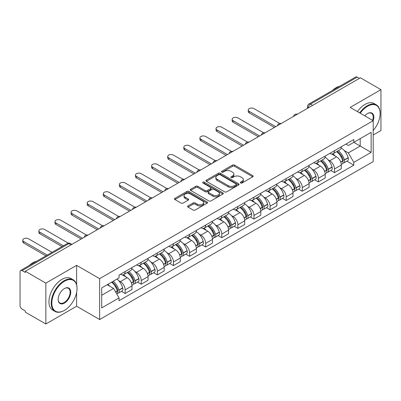 <?xml version="1.0" encoding="UTF-8"?>
<svg xmlns="http://www.w3.org/2000/svg" width="401" height="401" viewBox="0 0 401 401"><rect width="100%" height="100%" fill="white"/><g stroke="black" fill="none" stroke-linecap="round" stroke-linejoin="round"><path stroke-width="0.6" d="M240.585 183.006A1.002 0.581 0 0 0 242.004 183.006L252.77 176.791A1.434 0.827 0 0 0 253.186 176.204A1.434 0.827 0 0 0 252.77 175.623L234.53 165.092A1.434 0.827 0 0 0 232.5 165.092L221.738 171.307A1.002 0.581 0 0 0 221.442 171.718A1.002 0.581 0 0 0 221.738 172.124A1.002 0.581 0 0 0 223.156 172.124L224.55 171.322A4.586 2.647 0 0 1 231.031 171.322L232.555 172.199A4.586 2.647 0 0 1 233.898 174.069A4.586 2.647 0 0 1 232.555 175.944L231.161 176.746A1.002 0.581 0 0 0 230.866 177.157A1.002 0.581 0 0 0 231.161 177.568A1.002 0.581 0 0 0 232.58 177.568L233.973 176.761A4.586 2.647 0 0 1 240.455 176.761L241.978 177.638A4.586 2.647 0 0 1 243.322 179.513A4.586 2.647 0 0 1 241.978 181.382L240.585 182.189A1.002 0.581 0 0 0 240.289 182.595A1.002 0.581 0 0 0 240.585 183.006L240.585 182.189M188.019 205.924A1.434 0.827 0 0 0 187.598 206.51A1.434 0.827 0 0 0 188.019 207.096L193.137 210.049A1.434 0.827 0 0 0 195.162 210.049L207.122 203.147A1.434 0.827 0 0 0 207.538 202.56A1.434 0.827 0 0 0 207.122 201.979L188.881 191.447A1.434 0.827 0 0 0 186.851 191.447L174.896 198.35A1.434 0.827 0 0 0 174.475 198.936A1.434 0.827 0 0 0 174.896 199.518L181.077 203.086A1.434 0.827 0 0 0 183.102 203.086L188.219 200.134A1.434 0.827 0 0 0 188.64 199.548A1.434 0.827 0 0 0 188.219 198.961L185.157 197.192A3.835 2.216 0 0 1 184.034 195.628A3.835 2.216 0 0 1 186.4 193.583A3.835 2.216 0 0 1 190.575 194.064L202.585 200.996A3.835 2.216 0 0 1 203.708 202.56A3.835 2.216 0 0 1 201.342 204.605A3.835 2.216 0 0 1 197.162 204.124L195.162 202.971A1.434 0.827 0 0 0 193.137 202.971L188.019 205.924L188.019 207.096M99.643 278.65L76.621 265.357L45.859 283.121L25.313 271.256L360.409 77.794L380.95 89.654L350.188 107.418L373.206 120.706L99.643 278.65L99.643 319.537L373.206 161.593L373.206 120.706A8.907 5.143 -60 0 0 367.532 113.553L367.532 113.553A8.907 5.143 -60 0 0 364.8 115.854M224.65 191.853A1.434 0.827 0 0 0 226.675 191.853L238.63 184.951A1.434 0.827 0 0 0 239.051 184.37A1.434 0.827 0 0 0 238.63 183.783L220.395 173.252A1.434 0.827 0 0 0 218.365 173.252L206.41 180.154A1.434 0.827 0 0 0 205.989 180.741A1.434 0.827 0 0 0 206.41 181.327L224.65 191.853M203.317 183.222A1.002 0.581 0 0 1 204.335 183.367L204.335 182.174L222.876 192.881A1.434 0.827 0 0 1 223.297 193.462A1.434 0.827 0 0 1 222.876 194.049L210.921 200.951A1.434 0.827 0 0 1 208.891 200.951L190.655 190.42L190.655 189.252A1.434 0.827 0 0 0 190.234 189.838A1.434 0.827 0 0 0 190.655 190.42M190.655 189.252L195.768 186.3A1.434 0.827 0 0 1 197.798 186.3L205.192 190.57A1.434 0.827 0 0 0 207.222 190.57L210.615 188.61A1.434 0.827 0 0 0 211.036 188.024A1.434 0.827 0 0 0 210.615 187.437L202.916 182.991A1.002 0.581 0 0 1 202.62 182.585A1.002 0.581 0 0 1 203.242 182.049A1.002 0.581 0 0 1 204.335 182.174M45.859 283.121L45.859 324.003L25.313 312.143L25.313 310.95L22.115 309.106A2.922 1.684 -120 0 1 20.05 305.527L20.05 271.793A2.922 1.684 -120 0 1 20.657 270.459L67.418 243.457A2.922 1.684 60 0 1 68.877 243.602L22.115 270.605A2.922 1.684 -120 0 0 20.657 270.459M373.206 135.012L380.95 130.541L380.95 89.654M45.859 324.003L76.621 306.244L99.643 319.537M25.313 271.256L25.313 272.449L22.115 270.605M312.61 105.388L310.444 104.14A2.922 1.684 60 0 0 308.981 103.994L355.747 76.997A2.922 1.684 60 0 1 357.206 77.137L310.444 104.14A2.922 1.684 120 0 0 308.379 107.714L308.379 107.834M359.376 78.39L357.206 77.137M334.494 150.686A6.717 3.88 60 0 1 333.106 153.703L339.918 149.768A6.717 3.88 -120 0 0 341.306 146.751M328.028 159.768L329.747 160.761A6.717 3.88 60 0 1 334.494 168.986L341.311 165.052A6.717 3.88 -120 0 0 336.559 156.826L331.682 154.009M341.311 165.052L341.311 168.686L334.494 172.62L330.8 170.485M333.106 153.703A6.717 3.88 60 0 1 329.797 153.398M334.494 168.986L334.494 172.62M318.389 159.984A6.717 3.88 60 0 1 317.001 162.996L323.813 159.067A6.717 3.88 -120 0 0 325.206 156.049M314.695 179.783L318.389 181.919L325.206 177.984L325.206 174.35A6.717 3.88 -120 0 0 320.454 166.124L315.577 163.307M317.001 162.996A6.717 3.88 60 0 1 313.692 162.696M311.923 169.067L313.642 170.059A6.717 3.88 60 0 1 318.389 178.28L318.389 181.919M302.289 169.282A6.717 3.88 60 0 1 300.895 172.295L307.707 168.365A6.717 3.88 -120 0 0 309.101 165.347M298.595 189.082L302.289 191.217L309.101 187.282L309.101 183.648A6.717 3.88 -120 0 0 304.354 175.422L299.477 172.605M300.895 172.295A6.717 3.88 60 0 1 297.592 171.994M295.823 178.365L297.537 179.352A6.717 3.88 60 0 1 302.289 187.578L302.289 191.217M286.184 178.58A6.717 3.88 60 0 1 284.79 181.593L291.607 177.663A6.717 3.88 -120 0 0 292.996 174.646M282.489 198.38L286.184 200.515L292.996 196.58L292.996 192.941A6.717 3.88 -120 0 0 288.249 184.721L283.372 181.904M284.79 181.593A6.717 3.88 60 0 1 281.487 181.292M279.718 187.658L281.432 188.65A6.717 3.88 60 0 1 286.184 196.876L286.184 200.515M270.079 187.879A6.717 3.88 60 0 1 268.69 190.891L275.502 186.956A6.717 3.88 -120 0 0 276.89 183.944M266.384 207.678L270.079 209.808L276.89 205.878L276.89 202.239A6.717 3.88 -120 0 0 272.144 194.014L267.267 191.202M268.69 190.891A6.717 3.88 60 0 1 265.382 190.59M263.612 196.956L265.332 197.949A6.717 3.88 60 0 1 270.079 206.174L270.079 209.808M253.973 197.177A6.717 3.88 60 0 1 252.585 200.189L259.397 196.254A6.717 3.88 -120 0 0 260.785 193.242M250.279 216.976L253.973 219.106L260.785 215.177L260.785 211.538A6.717 3.88 -120 0 0 256.038 203.312L251.161 200.5M252.585 200.189A6.717 3.88 60 0 1 249.277 199.888M247.507 206.254L249.227 207.247A6.717 3.88 60 0 1 253.973 215.472L253.973 219.106M237.868 206.475A6.717 3.88 60 0 1 236.48 209.487L243.292 205.553A6.717 3.88 -120 0 0 244.685 202.54M234.174 226.274L237.868 228.405L244.685 224.475L244.685 220.836A6.717 3.88 -120 0 0 239.933 212.61L235.056 209.798M236.48 209.487A6.717 3.88 60 0 1 233.171 209.187M231.402 215.553L233.121 216.545A6.717 3.88 60 0 1 237.868 224.771L237.868 228.405M221.768 215.768A6.717 3.88 60 0 1 220.375 218.786L227.187 214.851A6.717 3.88 -120 0 0 228.58 211.838M218.069 235.572L221.768 237.703L228.58 233.768L228.58 230.134A6.717 3.88 -120 0 0 223.828 221.908L218.956 219.091M220.375 218.786A6.717 3.88 60 0 1 217.071 218.48M215.297 224.851L217.016 225.843A6.717 3.88 60 0 1 221.768 234.069L221.768 237.703M205.663 225.066A6.717 3.88 60 0 1 204.269 228.084L211.086 224.149A6.717 3.88 -120 0 0 212.475 221.136M201.969 244.871L205.663 247.001L212.475 243.066L212.475 239.432A6.717 3.88 -120 0 0 207.728 231.207L202.851 228.39M204.269 228.084A6.717 3.88 60 0 1 200.966 227.778M199.197 234.149L200.911 235.141A6.717 3.88 60 0 1 205.663 243.367L205.663 247.001M189.558 234.364A6.717 3.88 60 0 1 188.164 237.382L194.981 233.447A6.717 3.88 -120 0 0 196.37 230.435M185.863 254.164L189.558 256.299L196.37 252.364L196.37 248.73A6.717 3.88 -120 0 0 191.623 240.505L186.746 237.688M188.164 237.382A6.717 3.88 60 0 1 184.861 237.076M183.092 243.447L184.811 244.44A6.717 3.88 60 0 1 189.558 252.665L189.558 256.299M173.453 243.663A6.717 3.88 60 0 1 172.064 246.68L178.876 242.745A6.717 3.88 -120 0 0 180.265 239.728M169.758 263.462L173.453 265.597L180.265 261.663L180.265 258.028A6.717 3.88 -120 0 0 175.518 249.803L170.641 246.986M172.064 246.68A6.717 3.88 60 0 1 168.756 246.374M166.986 252.745L168.706 253.738A6.717 3.88 60 0 1 173.453 261.963L173.453 265.597M157.347 252.961A6.717 3.88 60 0 1 155.959 255.973L162.771 252.044A6.717 3.88 -120 0 0 164.164 249.026M153.653 272.76L157.347 274.896L164.164 270.961L164.164 267.327A6.717 3.88 -120 0 0 159.413 259.101L154.535 256.284M155.959 255.973A6.717 3.88 60 0 1 152.651 255.673M150.881 262.043L152.601 263.036A6.717 3.88 60 0 1 157.347 271.256L157.347 274.896M141.242 262.259A6.717 3.88 60 0 1 139.854 265.272L146.666 261.342A6.717 3.88 -120 0 0 148.059 258.324M137.548 282.058L141.242 284.194L148.059 280.259L148.059 276.625A6.717 3.88 -120 0 0 143.307 268.399L138.43 265.582M139.854 265.272A6.717 3.88 60 0 1 136.546 264.971M134.776 271.342L136.495 272.329A6.717 3.88 60 0 1 141.242 280.555L141.242 284.194M125.142 271.557A6.717 3.88 60 0 1 123.749 274.57L130.561 270.64A6.717 3.88 -120 0 0 131.954 267.622M121.448 291.357L125.142 293.492L131.954 289.557L131.954 285.918A6.717 3.88 -120 0 0 127.207 277.698L122.33 274.88M123.749 274.57A6.717 3.88 60 0 1 120.445 274.269M118.676 280.64L120.39 281.627A6.717 3.88 60 0 1 125.142 289.853L125.142 293.492M345.903 144.099L348.329 145.503L371.141 132.33L360.198 138.646L360.198 146.039L348.329 152.891L344.133 150.47M101.709 295.276L113.578 288.424L119.052 297.898L101.709 307.913L101.709 287.888L119.052 277.873L119.052 275.071L353.802 139.543L353.802 142.34L371.141 152.355L353.802 162.37L348.329 152.891M371.141 132.33L371.141 152.355M119.052 297.898L119.052 300.7L353.802 165.172L353.802 162.37M76.621 265.357L76.621 284.685M76.621 292.474L76.621 306.244M113.578 288.424L107.177 284.73M346.905 161.187L353.802 165.172M240.986 183.147L241.978 182.575A4.586 2.647 0 0 0 243.322 180.706L243.322 179.513M233.898 174.069L233.898 175.262A4.586 2.647 0 0 1 232.555 177.137L231.562 177.708M252.75 176.801L234.53 166.285A1.434 0.827 0 0 0 232.5 166.285L222.139 172.27M238.63 183.783L238.63 184.951L220.395 174.445A1.434 0.827 0 0 0 218.365 174.445L206.43 181.337M236.099 184.776A1.002 0.581 0 0 0 236.395 184.37A1.002 0.581 0 0 0 236.099 183.959L220.089 174.716A1.002 0.581 0 0 0 218.67 174.716L217.202 175.563A4.586 2.647 0 0 0 215.858 177.432A4.586 2.647 0 0 0 217.202 179.307L228.144 185.623A4.586 2.647 0 0 0 234.63 185.623L236.099 184.776L236.099 185.969A1.002 0.581 0 0 0 236.395 185.558L236.395 184.37M215.858 177.432L215.858 178.625A4.586 2.647 0 0 0 217.202 180.5L217.202 179.307M236.099 185.969L234.63 186.816A4.586 2.647 0 0 1 228.144 186.816L217.202 180.5M190.67 190.435L195.768 187.488L195.768 186.3M211.036 188.024L211.036 189.217A1.434 0.827 0 0 1 210.615 189.798L207.222 191.758A1.434 0.827 0 0 1 205.192 191.758L197.798 187.488A1.434 0.827 0 0 0 195.768 187.488M204.335 183.367L222.856 194.059M212.871 195.001A3.835 2.216 0 0 0 217.046 195.477A3.835 2.216 0 0 0 219.412 193.437A3.835 2.216 0 0 0 218.289 191.868L214.059 189.427A1.434 0.827 0 0 0 212.034 189.427L208.64 191.387A1.434 0.827 0 0 0 208.219 191.974A1.434 0.827 0 0 0 208.64 192.555L212.871 195.001L212.871 196.194A3.835 2.216 0 0 0 217.046 196.67A3.835 2.216 0 0 0 219.412 194.625L219.412 193.437M208.219 191.974L208.219 193.167A1.434 0.827 0 0 0 208.64 193.748L208.64 192.555M212.871 196.194L208.64 193.748M203.708 202.56L203.708 203.753A3.835 2.216 0 0 1 201.342 205.798A3.835 2.216 0 0 1 197.162 205.317L195.162 204.164A1.434 0.827 0 0 0 193.137 204.164L188.039 207.106M184.034 195.628L184.034 196.821A3.835 2.216 0 0 0 185.157 198.385L185.157 197.192M188.204 200.144L185.157 198.385M207.101 203.157L188.881 192.64A1.434 0.827 0 0 0 186.851 192.64L174.916 199.533M337.03 151.433A9.198 5.308 60 0 1 337.076 151.463A9.198 5.308 60 0 1 343.126 159.713L343.181 159.904A1.789 1.033 60 0 1 342.9 161.307A1.789 1.033 60 0 1 342.86 161.332M279.687 123.453L253.973 108.611A3.358 1.94 -0 0 0 250.314 108.19A3.358 1.94 -0 0 0 248.244 109.979A3.358 1.94 -0 0 0 249.227 111.353L249.227 112.902A3.358 1.94 180 0 1 248.244 111.528L248.244 109.979M336.629 151.668A11.098 6.406 60 0 1 342.725 160.821L342.78 161.012A3.684 2.13 60 0 1 342.198 163.909L341.281 164.435M342.83 163.092A3.684 2.13 -120 0 0 343.847 162.951A3.684 2.13 -120 0 0 344.429 160.059L344.379 159.869A11.098 6.406 -120 0 0 338.279 150.716M341.171 147.934A11.098 6.406 60 0 1 348.143 157.693L348.198 157.884A3.684 2.13 60 0 1 347.617 160.776L343.847 162.951M274.414 127.443L249.227 112.902M332.845 153.829A11.098 6.406 60 0 1 335.161 156.019M275.758 126.666L249.227 111.353M340.554 156.034L341.968 156.851M320.925 160.731A9.198 5.308 60 0 1 320.97 160.761A9.198 5.308 60 0 1 327.026 169.011L327.076 169.202A1.789 1.033 60 0 1 326.795 170.605A1.789 1.033 60 0 1 326.755 170.631M263.582 132.751L237.868 117.904A3.358 1.94 -0 0 0 234.209 117.488A3.358 1.94 -0 0 0 232.139 119.277A3.358 1.94 -0 0 0 233.121 120.646L233.121 122.2A3.358 1.94 180 0 1 232.139 120.826L232.139 119.277M320.524 160.966A11.098 6.406 60 0 1 326.62 170.119L326.675 170.31A3.684 2.13 60 0 1 326.093 173.207L325.176 173.733M326.725 172.39A3.684 2.13 -120 0 0 327.742 172.25A3.684 2.13 -120 0 0 328.329 169.357L328.274 169.167A11.098 6.406 -120 0 0 322.173 160.009M325.066 157.227A11.098 6.406 60 0 1 332.043 166.991L332.093 167.182A3.684 2.13 60 0 1 331.512 170.074L327.742 172.25M258.309 136.741L233.121 122.2M316.74 163.127A11.098 6.406 60 0 1 319.056 165.317M259.653 135.964L233.121 120.646M324.449 165.332L325.868 166.149M304.82 170.029A9.198 5.308 60 0 1 304.87 170.059A9.198 5.308 60 0 1 310.92 178.31L310.975 178.5A1.789 1.033 60 0 1 310.69 179.904A1.789 1.033 60 0 1 310.65 179.929M247.477 142.049L221.768 127.202A3.358 1.94 -0 0 0 218.109 126.786A3.358 1.94 -0 0 0 216.034 128.576A3.358 1.94 -0 0 0 217.016 129.944L217.016 131.493A3.358 1.94 180 0 1 216.034 130.125L216.034 128.576M304.419 170.265A11.098 6.406 60 0 1 310.514 179.417L310.569 179.608A3.684 2.13 60 0 1 309.988 182.5L309.071 183.031M310.62 181.688A3.684 2.13 -120 0 0 311.642 181.548A3.684 2.13 -120 0 0 312.224 178.656L312.168 178.465A11.098 6.406 -120 0 0 306.073 169.307M308.96 166.525A11.098 6.406 60 0 1 315.938 176.29L315.993 176.48A3.684 2.13 60 0 1 315.407 179.372L311.642 181.548M242.204 146.039L217.016 131.493M300.635 172.425A11.098 6.406 60 0 1 302.95 174.61M243.547 145.262L217.016 129.944M308.349 174.63L309.762 175.443M288.715 179.327A9.198 5.308 60 0 1 288.765 179.352A9.198 5.308 60 0 1 294.815 187.608L294.87 187.798A1.789 1.033 60 0 1 294.585 189.202A1.789 1.033 60 0 1 294.545 189.222M231.377 151.347L205.663 136.5A3.358 1.94 -0 0 0 202.004 136.079A3.358 1.94 -0 0 0 199.929 137.874A3.358 1.94 -0 0 0 200.911 139.242L200.911 140.791A3.358 1.94 180 0 1 199.929 139.423L199.929 137.874M288.314 179.558A11.098 6.406 60 0 1 294.414 188.716L294.464 188.906A3.684 2.13 60 0 1 293.883 191.798L292.966 192.33M294.514 190.986A3.684 2.13 -120 0 0 295.537 190.846A3.684 2.13 -120 0 0 296.118 187.954L296.063 187.763A11.098 6.406 -120 0 0 289.968 178.605M292.855 175.823A11.098 6.406 60 0 1 299.833 185.588L299.888 185.778A3.684 2.13 60 0 1 299.306 188.67L295.537 190.846M226.099 155.337L200.911 140.791M284.53 181.723A11.098 6.406 60 0 1 286.845 183.909M227.442 154.56L200.911 139.242M292.244 183.924L293.657 184.741M272.615 188.625A9.198 5.308 60 0 1 272.66 188.65A9.198 5.308 60 0 1 278.71 196.906L278.765 197.097A1.789 1.033 60 0 1 278.484 198.5A1.789 1.033 60 0 1 278.444 198.52M215.272 160.646L189.558 145.799A3.358 1.94 -0 0 0 185.899 145.378A3.358 1.94 -0 0 0 183.823 147.172A3.358 1.94 -0 0 0 184.811 148.54L184.811 150.089A3.358 1.94 180 0 1 183.823 148.721L183.823 147.172M272.209 188.856A11.098 6.406 60 0 1 278.309 198.014L278.364 198.204A3.684 2.13 60 0 1 277.778 201.096L276.865 201.628M278.409 200.284A3.684 2.13 -120 0 0 279.432 200.144A3.684 2.13 -120 0 0 280.013 197.252L279.958 197.061A11.098 6.406 -120 0 0 273.863 187.904M276.75 185.122A11.098 6.406 60 0 1 283.728 194.886L283.783 195.076A3.684 2.13 60 0 1 283.201 197.969L279.432 200.144M209.999 164.636L184.811 150.089M268.424 191.021A11.098 6.406 60 0 1 270.745 193.207M211.337 163.859L184.811 148.54M276.139 193.222L277.552 194.039M256.51 197.924A9.198 5.308 60 0 1 256.555 197.949A9.198 5.308 60 0 1 262.605 206.204L262.66 206.395A1.789 1.033 60 0 1 262.379 207.798A1.789 1.033 60 0 1 262.339 207.818M199.167 169.944L173.453 155.097A3.358 1.94 -0 0 0 169.793 154.676A3.358 1.94 -0 0 0 167.723 156.47A3.358 1.94 -0 0 0 168.706 157.839L168.706 159.387A3.358 1.94 180 0 1 167.723 158.019L167.723 156.47M256.109 198.154A11.098 6.406 60 0 1 262.204 207.312L262.259 207.502A3.684 2.13 60 0 1 261.678 210.395L260.76 210.926M262.304 209.583A3.684 2.13 -120 0 0 263.327 209.442A3.684 2.13 -120 0 0 263.908 206.545L263.858 206.355A11.098 6.406 -120 0 0 257.758 197.202M260.65 194.42A11.098 6.406 60 0 1 267.622 204.179L267.678 204.37A3.684 2.13 60 0 1 267.096 207.267L263.327 209.442M193.894 173.929L168.706 159.387M252.324 200.32A11.098 6.406 60 0 1 254.64 202.505M195.237 173.157L168.706 157.839M260.033 202.52L261.447 203.337M373.206 130.531A17.809 10.286 120 0 0 380.123 113.553A17.809 10.286 120 0 0 367.532 106.285A17.809 10.286 120 0 0 360.218 113.207M359.687 112.902A18.251 10.536 -60 0 1 367.221 105.749A18.251 10.536 -60 0 1 376.344 104.841A18.251 10.536 -60 0 1 380.123 113.197A18.251 10.536 -60 0 1 380.123 113.378M372.659 120.39A8.466 4.887 120 0 0 371.456 113.313A8.466 4.887 120 0 0 367.371 113.648M332.354 90.501A18.251 10.536 -60 0 1 336.043 87.749A18.251 10.536 -60 0 1 339.732 86.24M357.416 111.588A18.251 10.536 -60 0 1 364.95 104.435A18.251 10.536 -60 0 1 374.073 103.533L376.344 104.841M64.13 310.534L64.441 310.359A17.809 10.286 120 0 0 77.032 288.545A17.809 10.286 120 0 0 64.441 281.271A17.809 10.286 120 0 0 51.844 303.086A17.809 10.286 120 0 0 64.441 310.359L64.13 310.534A18.251 10.536 -60 0 1 55.007 311.442A18.251 10.536 -60 0 1 52.21 296.815A18.251 10.536 -60 0 1 64.13 280.735A18.251 10.536 -60 0 1 73.253 279.833A18.251 10.536 -60 0 1 77.032 288.184A18.251 10.536 -60 0 1 77.032 288.364M64.441 288.545L64.441 288.545A8.907 5.143 -60 0 1 70.736 292.179A8.907 5.143 -60 0 1 64.441 303.086A8.907 5.143 -60 0 1 58.145 299.452A8.907 5.143 -60 0 1 64.441 288.545L64.441 288.545M58.145 299.266A8.466 4.887 120 0 0 59.894 302.971A8.466 4.887 120 0 0 64.13 302.549A8.466 4.887 120 0 0 69.664 295.086A8.466 4.887 120 0 0 68.365 288.304A8.466 4.887 120 0 0 64.285 288.635M29.268 265.487A18.251 10.536 -60 0 1 32.952 262.735A18.251 10.536 -60 0 1 36.641 261.226M55.007 311.442L52.737 310.128A18.251 10.536 -60 0 1 49.94 295.507A18.251 10.536 -60 0 1 61.859 279.422A18.251 10.536 -60 0 1 70.982 278.52L73.253 279.833M240.405 207.222A9.198 5.308 60 0 1 240.45 207.247A9.198 5.308 60 0 1 246.505 215.502L246.555 215.693A1.789 1.033 60 0 1 246.274 217.096A1.789 1.033 60 0 1 246.234 217.116M183.062 179.242L157.347 164.395A3.358 1.94 -0 0 0 153.688 163.974A3.358 1.94 -0 0 0 151.618 165.763A3.358 1.94 -0 0 0 152.601 167.137L152.601 168.686A3.358 1.94 180 0 1 151.618 167.317L151.618 165.763M240.004 207.452A11.098 6.406 60 0 1 246.099 216.61L246.154 216.801A3.684 2.13 60 0 1 245.572 219.693L244.655 220.224M246.204 218.876A3.684 2.13 -120 0 0 247.222 218.74A3.684 2.13 -120 0 0 247.808 215.843L247.753 215.653A11.098 6.406 -120 0 0 241.653 206.5M244.545 203.718A11.098 6.406 60 0 1 251.517 213.477L251.572 213.668A3.684 2.13 60 0 1 250.991 216.565L247.222 218.74M177.788 183.227L152.601 168.686M236.219 209.618A11.098 6.406 60 0 1 238.535 211.803M179.132 182.455L152.601 167.137M243.928 211.818L245.342 212.635M224.299 216.52A9.198 5.308 60 0 1 224.344 216.545A9.198 5.308 60 0 1 230.4 224.801L230.455 224.991A1.789 1.033 60 0 1 230.169 226.395A1.789 1.033 60 0 1 230.129 226.415M166.956 188.54L141.242 173.693A3.358 1.94 -0 0 0 137.583 173.272A3.358 1.94 -0 0 0 135.513 175.062A3.358 1.94 -0 0 0 136.495 176.435L136.495 177.984A3.358 1.94 180 0 1 135.513 176.615L135.513 175.062M223.898 216.751A11.098 6.406 60 0 1 229.994 225.903L230.049 226.099A3.684 2.13 60 0 1 229.467 228.991L228.55 229.522M230.099 228.174A3.684 2.13 -120 0 0 231.121 228.039A3.684 2.13 -120 0 0 231.703 225.141L231.648 224.951A11.098 6.406 -120 0 0 225.547 215.798M228.44 213.016A11.098 6.406 60 0 1 235.417 222.776L235.467 222.966A3.684 2.13 60 0 1 234.886 225.863L231.121 228.039M161.683 192.525L136.495 177.984M220.114 218.916A11.098 6.406 60 0 1 222.43 221.101M163.027 191.753L136.495 176.435M227.823 221.116L229.242 221.933M208.194 225.818A9.198 5.308 60 0 1 208.244 225.843A9.198 5.308 60 0 1 214.294 234.099L214.35 234.289A1.789 1.033 60 0 1 214.064 235.693A1.789 1.033 60 0 1 214.024 235.713M150.856 197.838L125.142 182.991A3.358 1.94 -0 0 0 121.483 182.57A3.358 1.94 -0 0 0 119.408 184.36A3.358 1.94 -0 0 0 120.39 185.733L120.39 187.282A3.358 1.94 180 0 1 119.408 185.909L119.408 184.36M207.793 226.049A11.098 6.406 60 0 1 213.893 235.202L213.944 235.392A3.684 2.13 60 0 1 213.362 238.289L212.445 238.816M213.994 237.472A3.684 2.13 -120 0 0 215.016 237.337A3.684 2.13 -120 0 0 215.598 234.44L215.543 234.249A11.098 6.406 -120 0 0 209.447 225.096M212.335 222.314A11.098 6.406 60 0 1 219.312 232.074L219.367 232.264A3.684 2.13 60 0 1 218.781 235.161L215.016 237.337M145.578 201.823L120.39 187.282M204.009 228.214A11.098 6.406 60 0 1 206.325 230.4M146.921 201.051L120.39 185.733M211.723 230.415L213.137 231.232M192.094 235.116A9.198 5.308 60 0 1 192.139 235.141A9.198 5.308 60 0 1 198.189 243.392L198.244 243.582A1.789 1.033 60 0 1 197.964 244.991A1.789 1.033 60 0 1 197.924 245.011M134.751 207.132L109.037 192.29A3.358 1.94 -0 0 0 105.378 191.868A3.358 1.94 -0 0 0 103.303 193.658A3.358 1.94 -0 0 0 104.285 195.031L104.285 196.58A3.358 1.94 180 0 1 103.303 195.207L103.303 193.658M191.688 235.347A11.098 6.406 60 0 1 197.788 244.5L197.843 244.69A3.684 2.13 60 0 1 197.257 247.587L196.345 248.114M197.888 246.77A3.684 2.13 -120 0 0 198.911 246.635A3.684 2.13 -120 0 0 199.492 243.738L199.437 243.547A11.098 6.406 -120 0 0 193.342 234.395M196.229 231.613A11.098 6.406 60 0 1 203.207 241.372L203.262 241.562A3.684 2.13 60 0 1 202.68 244.46L198.911 246.635M129.478 211.121L104.285 196.58M187.904 237.507A11.098 6.406 60 0 1 190.224 239.698M130.816 210.345L104.285 195.031M195.618 239.713L197.031 240.53M175.989 244.41A9.198 5.308 60 0 1 176.034 244.44A9.198 5.308 60 0 1 182.084 252.69L182.139 252.881A1.789 1.033 60 0 1 181.859 254.289A1.789 1.033 60 0 1 181.818 254.309M118.646 216.43L92.932 201.588A3.358 1.94 -0 0 0 89.273 201.167A3.358 1.94 -0 0 0 87.197 202.956A3.358 1.94 -0 0 0 88.185 204.33L88.185 205.878A3.358 1.94 180 0 1 87.197 204.505L87.197 202.956M175.583 244.645A11.098 6.406 60 0 1 181.683 253.798L181.738 253.988A3.684 2.13 60 0 1 181.157 256.886L180.239 257.412M181.783 256.069A3.684 2.13 -120 0 0 182.806 255.928A3.684 2.13 -120 0 0 183.387 253.036L183.332 252.846A11.098 6.406 -120 0 0 177.237 243.693M180.129 240.911A11.098 6.406 60 0 1 187.102 250.67L187.157 250.861A3.684 2.13 60 0 1 186.575 253.753L182.806 255.928M113.373 220.42L88.185 205.878M171.803 246.805A11.098 6.406 60 0 1 174.119 248.996M114.716 219.643L88.185 204.33M179.513 249.011L180.926 249.828M159.884 253.708A9.198 5.308 60 0 1 159.929 253.738A9.198 5.308 60 0 1 165.984 261.988L166.034 262.179A1.789 1.033 60 0 1 165.753 263.582A1.789 1.033 60 0 1 165.713 263.607M102.541 225.728L76.827 210.881A3.358 1.94 -0 0 0 73.167 210.465A3.358 1.94 -0 0 0 71.097 212.254A3.358 1.94 -0 0 0 72.08 213.623L72.08 215.177A3.358 1.94 180 0 1 71.097 213.803L71.097 212.254M159.483 253.943A11.098 6.406 60 0 1 165.578 263.096L165.633 263.287A3.684 2.13 60 0 1 165.052 266.184L164.134 266.71M165.683 265.367A3.684 2.13 -120 0 0 166.701 265.226A3.684 2.13 -120 0 0 167.282 262.334L167.232 262.144A11.098 6.406 -120 0 0 161.132 252.986M164.024 250.209A11.098 6.406 60 0 1 170.996 259.968L171.052 260.159A3.684 2.13 60 0 1 170.47 263.051L166.701 265.226M97.268 229.718L72.08 215.177M155.698 256.104A11.098 6.406 60 0 1 158.014 258.294M98.611 228.941L72.08 213.623M163.407 258.309L164.821 259.126M143.779 263.006A9.198 5.308 60 0 1 143.824 263.036A9.198 5.308 60 0 1 149.879 271.287L149.934 271.477A1.789 1.033 60 0 1 149.648 272.88A1.789 1.033 60 0 1 149.608 272.906M86.436 235.026L60.721 220.179A3.358 1.94 -0 0 0 57.062 219.763A3.358 1.94 -0 0 0 54.992 221.552A3.358 1.94 -0 0 0 55.975 222.921L55.975 224.475A3.358 1.94 180 0 1 54.992 223.101L54.992 221.552M143.378 263.241A11.098 6.406 60 0 1 149.473 272.394L149.528 272.585A3.684 2.13 60 0 1 148.946 275.477L148.029 276.008M149.578 274.665A3.684 2.13 -120 0 0 150.596 274.525A3.684 2.13 -120 0 0 151.182 271.632L151.127 271.442A11.098 6.406 -120 0 0 145.027 262.284M147.919 259.502A11.098 6.406 60 0 1 154.896 269.266L154.946 269.457A3.684 2.13 60 0 1 154.365 272.349L150.596 274.525M81.162 239.016L55.975 224.475M139.593 265.402A11.098 6.406 60 0 1 141.909 267.587M82.506 238.239L55.975 222.921M147.302 267.607L148.721 268.419M127.673 272.304A9.198 5.308 60 0 1 127.724 272.329A9.198 5.308 60 0 1 133.774 280.585L133.829 280.775A1.789 1.033 60 0 1 133.543 282.179A1.789 1.033 60 0 1 133.503 282.199M68.27 243.131L44.621 229.477A3.358 1.94 -0 0 0 40.962 229.056A3.358 1.94 -0 0 0 38.887 230.851A3.358 1.94 -0 0 0 39.869 232.219L39.869 233.768A3.358 1.94 180 0 1 38.887 232.4L38.887 230.851M127.272 272.54A11.098 6.406 60 0 1 133.373 281.692L133.423 281.883A3.684 2.13 60 0 1 132.841 284.775L131.924 285.306M133.473 283.963A3.684 2.13 -120 0 0 134.495 283.823A3.684 2.13 -120 0 0 135.077 280.931L135.022 280.74A11.098 6.406 -120 0 0 128.927 271.582M131.814 268.8A11.098 6.406 60 0 1 138.791 278.565L138.846 278.755A3.684 2.13 60 0 1 138.26 281.647L134.495 283.823M62.035 246.565L39.869 233.768M123.488 274.7A11.098 6.406 60 0 1 125.804 276.885M63.378 245.793L39.869 232.219M131.202 276.901L132.616 277.718M112.064 281.908A9.198 5.308 60 0 1 117.668 289.883L117.724 290.073A1.789 1.033 60 0 1 117.443 291.477A1.789 1.033 60 0 1 117.398 291.497M52.025 252.349L28.516 238.775A3.358 1.94 -0 0 0 24.857 238.354A3.358 1.94 -0 0 0 22.782 240.149A3.358 1.94 -0 0 0 23.764 241.517L23.764 243.066A3.358 1.94 180 0 1 22.782 241.698L22.782 240.149M111.598 282.174A11.098 6.406 60 0 1 117.267 290.991L117.323 291.181A3.684 2.13 60 0 1 116.811 294.028M117.368 293.261A3.684 2.13 -120 0 0 118.39 293.121A3.684 2.13 -120 0 0 118.972 290.229L118.917 290.038A11.098 6.406 -120 0 0 113.252 281.221M117.017 279.046A11.098 6.406 60 0 1 122.686 287.863L122.741 288.053A3.684 2.13 60 0 1 122.16 290.946L118.39 293.121M45.93 255.863L23.764 243.066M107.834 284.349A11.098 6.406 60 0 1 109.704 286.184M47.273 255.091L23.764 241.517M115.097 286.199L116.511 287.016M308.479 107.774L308.379 107.714A2.922 1.684 0 0 1 307.522 106.521L307.522 108.325M141.242 280.555L148.059 276.625M157.347 271.256L164.164 267.327M173.453 261.963L180.265 258.028M189.558 252.665L196.37 248.73M205.663 243.367L212.475 239.432M221.768 234.069L228.58 230.134M237.868 224.771L244.685 220.836M253.973 215.472L260.785 211.538M270.079 206.174L276.89 202.239M286.184 196.876L292.996 192.941M302.289 187.578L309.101 183.648M318.389 178.28L325.206 174.35M125.142 289.853L131.954 285.918M120.39 281.627L127.207 277.698M136.495 272.329L143.307 268.399M152.601 263.036L159.413 259.101M168.706 253.738L175.518 249.803M184.811 244.44L191.623 240.505M200.911 235.141L207.728 231.207M217.016 225.843L223.828 221.908M233.121 216.545L239.933 212.61M249.227 207.247L256.038 203.312M265.332 197.949L272.144 194.014M281.432 188.65L288.249 184.721M297.537 179.352L304.354 175.422M313.642 170.059L320.454 166.124M329.747 160.761L336.559 156.826M297.046 114.375A2.922 1.684 120 0 0 295.758 115.117M280.946 123.673A2.922 1.684 120 0 0 279.652 124.415M264.84 132.972A2.922 1.684 120 0 0 263.547 133.713M248.735 142.27A2.922 1.684 120 0 0 247.447 143.012M232.63 151.568A2.922 1.684 120 0 0 231.342 152.31M216.525 160.861A2.922 1.684 120 0 0 215.237 161.608M200.42 170.159A2.922 1.684 120 0 0 199.132 170.906M184.32 179.458A2.922 1.684 120 0 0 183.026 180.204M168.214 188.756A2.922 1.684 120 0 0 166.926 189.503M152.109 198.054A2.922 1.684 120 0 0 150.821 198.801M136.004 207.352A2.922 1.684 120 0 0 134.716 208.094M119.899 216.65A2.922 1.684 120 0 0 118.611 217.392M103.799 225.948A2.922 1.684 120 0 0 102.506 226.69M87.694 235.247A2.922 1.684 120 0 0 86.405 235.988M71.047 244.856L68.877 243.602A2.922 1.684 120 0 1 70.34 243.457A2.922 2.922 0 0 0 67.418 243.457M241.978 182.575L241.978 181.382M231.161 177.568L231.161 176.746M232.555 177.137L232.555 175.944M221.738 172.124L221.738 171.307M232.5 166.285L232.5 165.092M234.53 166.285L234.53 165.092M252.77 176.791L252.77 175.623M206.41 181.327L206.41 180.154M218.365 174.445L218.365 173.252M220.395 174.445L220.395 173.252M228.144 186.816L228.144 185.623M234.63 186.816L234.63 185.623M197.798 187.488L197.798 186.3M205.192 191.758L205.192 190.57M207.222 191.758L207.222 190.57M210.615 189.798L210.615 188.61M222.876 194.049L222.876 192.881M193.137 204.164L193.137 202.971M195.162 204.164L195.162 202.971M197.162 205.317L197.162 204.124M188.219 200.134L188.219 198.961M174.896 199.518L174.896 198.35M186.851 192.64L186.851 191.447M188.881 192.64L188.881 191.447M207.122 203.147L207.122 201.979M340.76 162.179L342.78 161.012M344.429 160.059L348.198 157.884M344.379 159.869L348.143 157.693M342.72 160.806L343.271 160.49M340.695 161.994L342.725 160.821M324.655 171.478L326.675 170.31M328.329 169.357L332.093 167.182M328.274 169.167L332.043 166.991M326.615 170.104L327.166 169.788M324.589 171.292L326.62 170.119M308.554 180.771L310.569 179.608M312.224 178.656L315.993 176.48M312.168 178.465L315.938 176.29M310.514 179.402L311.061 179.087M308.484 180.59L310.514 179.417M292.449 190.069L294.464 188.906M296.118 187.954L299.888 185.778M296.063 187.763L299.833 185.588M294.409 188.701L294.956 188.385M292.379 189.889L294.414 188.716M276.344 199.367L278.364 198.204M280.013 197.252L283.783 195.076M279.958 197.061L283.728 194.886M278.304 197.999L278.855 197.683M276.274 199.187L278.309 198.014M260.239 208.665L262.259 207.502M263.908 206.545L267.678 204.37M263.858 206.355L267.622 204.179M262.199 207.297L262.75 206.981M260.174 208.485L262.204 207.312M244.134 217.964L246.154 216.801M247.808 215.843L251.572 213.668M247.753 215.653L251.517 213.477M246.094 216.595L246.645 216.279M244.069 217.783L246.099 216.61M228.034 227.262L230.049 226.099M231.703 225.141L235.467 222.966M231.648 224.951L235.417 222.776M229.994 225.893L230.54 225.573M227.963 227.081L229.994 225.903M211.928 236.56L213.944 235.392M215.598 234.44L219.367 232.264M215.543 234.249L219.312 232.074M213.888 235.192L214.435 234.871M211.858 236.374L213.893 235.202M195.823 245.858L197.843 244.69M199.492 243.738L203.262 241.562M199.437 243.547L203.207 241.372M197.783 244.49L198.335 244.169M195.753 245.673L197.788 244.5M179.718 255.156L181.738 253.988M183.387 253.036L187.157 250.861M183.332 252.846L187.102 250.67M181.678 253.783L182.229 253.467M179.653 254.971L181.683 253.798M163.613 264.454L165.633 263.287M167.282 262.334L171.052 260.159M167.232 262.144L170.996 259.968M165.573 263.081L166.124 262.765M163.548 264.269L165.578 263.096M147.508 273.748L149.528 272.585M151.182 271.632L154.946 269.457M151.127 271.442L154.896 269.266M149.473 272.379L150.019 272.063M147.443 273.567L149.473 272.394M131.408 283.046L133.423 281.883M135.077 280.931L138.846 278.755M135.022 280.74L138.791 278.565M133.368 281.677L133.914 281.362M131.338 282.865L133.373 281.692M115.709 292.113L117.323 291.181M118.972 290.229L122.741 288.053M118.917 290.038L122.686 287.863M117.262 290.976L117.809 290.66M115.613 291.943L117.267 290.991M297.296 114.23A2.922 2.922 0 0 0 293.547 116.395M281.191 123.528A2.922 2.922 0 0 0 277.447 125.693M265.086 132.826A2.922 2.922 0 0 0 261.342 134.992M248.981 142.124A2.922 2.922 0 0 0 245.237 144.29M232.881 151.423A2.922 2.922 0 0 0 229.131 153.588M216.776 160.721A2.922 2.922 0 0 0 213.026 162.881M200.67 170.019A2.922 2.922 0 0 0 196.921 172.179M184.565 179.317A2.922 2.922 0 0 0 180.821 181.478M168.46 188.615A2.922 2.922 0 0 0 164.716 190.776M152.355 197.914A2.922 2.922 0 0 0 148.611 200.074M136.255 207.207A2.922 2.922 0 0 0 132.505 209.372M120.15 216.505A2.922 2.922 0 0 0 116.4 218.67M104.044 225.803A2.922 2.922 0 0 0 100.3 227.969M87.939 235.101A2.922 2.922 0 0 0 84.195 237.267M71.904 244.359L70.34 243.457M308.981 103.994A2.922 2.922 0 0 0 307.522 106.521M380.123 113.553L380.123 113.197M77.032 288.545L77.032 288.184"/></g></svg>
